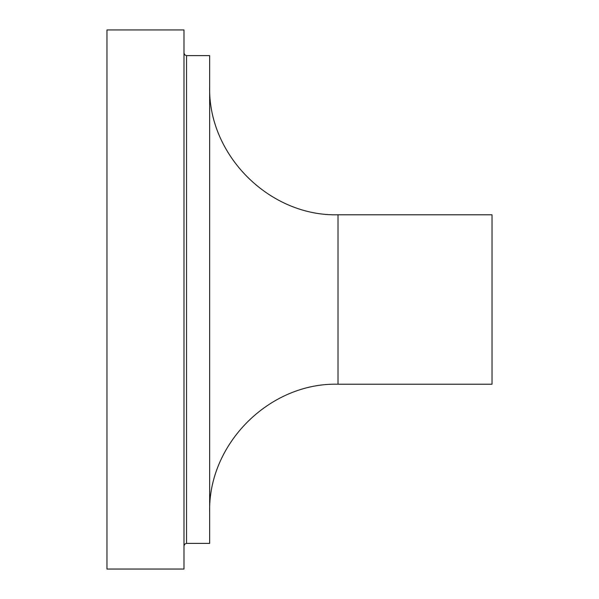 <?xml version="1.0" encoding="UTF-8"?>
<svg xmlns="http://www.w3.org/2000/svg" width="599" height="599" viewBox="0 0 599 599"><rect width="100%" height="100%" fill="white"/><g stroke="black" fill="none" stroke-linecap="round" stroke-linejoin="round"><path stroke-width="0.9" d="M106.966 299.5L106.966 29.95L183.975 29.95L183.975 569.05L106.966 569.05L106.966 299.5M186.544 55.625L186.544 543.375L209.65 543.375L209.65 55.625L186.544 55.625L184.747 54.883L183.975 53.056M338.008 214.786L338.008 384.214L492.034 384.214L492.034 214.786L338.008 214.786C269.423 216.553 207.883 155.021 209.65 86.428M186.544 543.375L184.747 544.117L183.975 545.944M338.008 384.214C269.423 382.447 207.883 443.979 209.65 512.572"/></g></svg>

